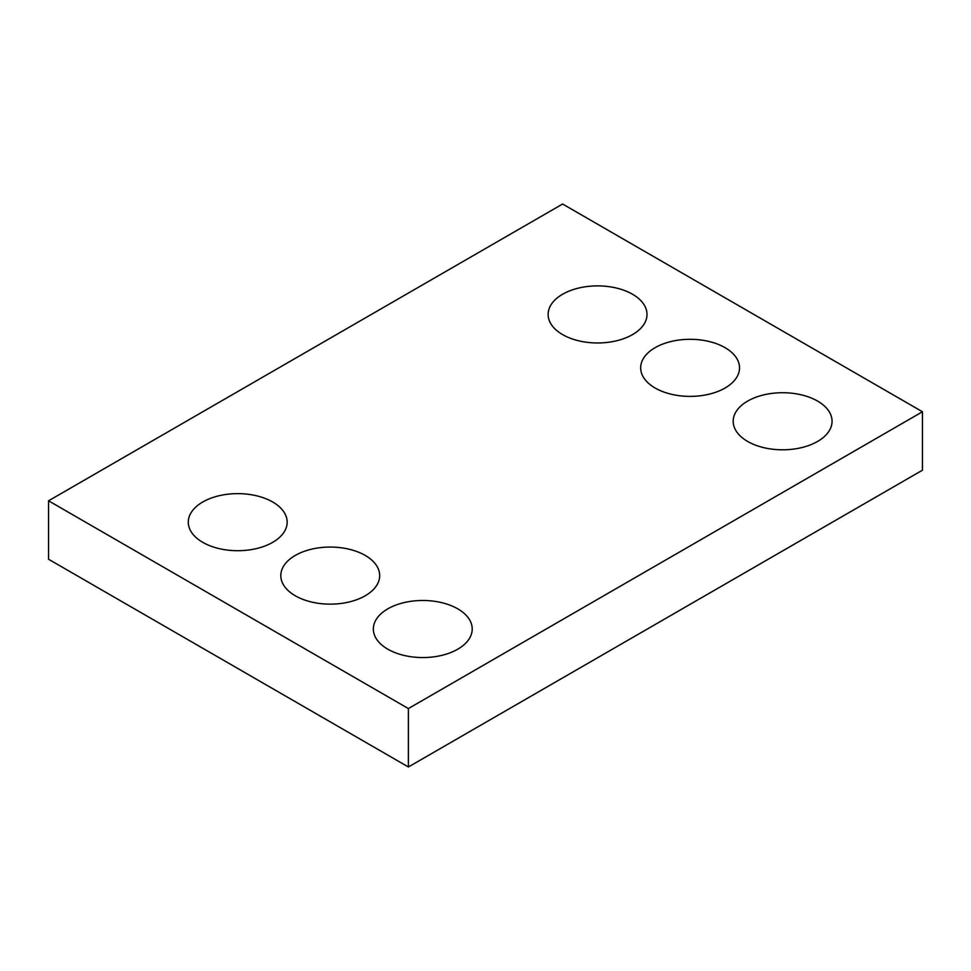<?xml version="1.0" encoding="UTF-8"?>
<svg xmlns="http://www.w3.org/2000/svg" width="971" height="971" viewBox="0 0 971 971"><rect width="100%" height="100%" fill="white"/><g stroke="black" fill="none" stroke-linecap="round" stroke-linejoin="round"><path stroke-width="1.46" d="M922.45 411.765L562.61 204.019L48.55 500.805L48.55 559.235L408.39 766.981L922.45 470.195L922.45 411.765L408.39 708.563L408.39 766.981M48.55 500.805L408.39 708.563M747.67 441.453A49.436 28.535 0 0 0 801.548 447.631A49.436 28.535 0 0 0 832.062 421.268A49.436 28.535 0 0 0 782.626 392.721A49.436 28.535 0 0 0 733.19 421.268A49.436 28.535 0 0 0 747.67 441.453M655.134 388.024A49.436 28.535 0 0 0 709.012 394.214A49.436 28.535 0 0 0 739.526 367.839A49.436 28.535 0 0 0 690.09 339.304A49.436 28.535 0 0 0 640.666 367.839A49.436 28.535 0 0 0 655.134 388.024M562.61 334.607A49.436 28.535 0 0 0 616.488 340.797A49.436 28.535 0 0 0 647.002 314.422A49.436 28.535 0 0 0 597.566 285.887A49.436 28.535 0 0 0 548.13 314.422A49.436 28.535 0 0 0 562.61 334.607M387.83 649.198A49.436 28.535 0 0 0 441.708 655.389A49.436 28.535 0 0 0 472.222 629.014A49.436 28.535 0 0 0 422.786 600.479A49.436 28.535 0 0 0 373.35 629.014A49.436 28.535 0 0 0 387.83 649.198M295.293 595.781A49.436 28.535 0 0 0 349.172 601.971A49.436 28.535 0 0 0 379.685 575.597A49.436 28.535 0 0 0 330.249 547.061A49.436 28.535 0 0 0 280.813 575.597A49.436 28.535 0 0 0 295.293 595.781M202.769 542.352A49.436 28.535 0 0 0 256.647 548.542A49.436 28.535 0 0 0 287.161 522.18A49.436 28.535 0 0 0 237.725 493.632A49.436 28.535 0 0 0 188.289 522.18A49.436 28.535 0 0 0 202.769 542.352"/></g></svg>
